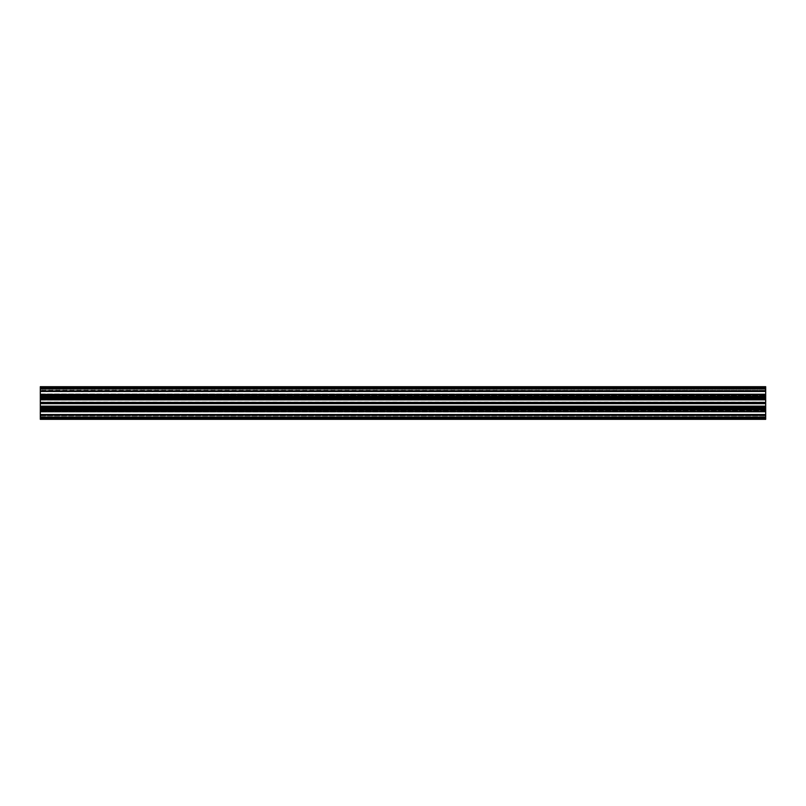 <?xml version="1.0" encoding="UTF-8"?>
<svg xmlns="http://www.w3.org/2000/svg" width="806" height="806" viewBox="0 0 806 806"><rect width="100%" height="100%" fill="white"/><g stroke="black" fill="none" stroke-linecap="round" stroke-linejoin="round"><path stroke-width="0.6" stroke-dasharray="4.03 3.02" d="M40.3 398.416L765.7 398.597L40.3 398.416L40.3 386.679L765.7 386.679L40.3 386.86L40.3 387.404L765.7 387.404L765.7 386.86L40.3 386.86L40.3 387.404L765.7 387.404L765.7 391.031L40.3 390.9L765.7 390.779L40.3 390.779L40.3 387.404L765.7 387.404L765.7 391.031L765.7 388.814L765.7 390.9L40.3 390.9L40.3 394.497L765.7 394.497L40.3 394.497L765.7 394.497L40.3 394.497L765.7 394.497L765.7 395.011L40.3 395.011L40.3 388.27L40.3 394.497L765.7 394.497L765.7 395.897L765.7 395.011L40.3 395.011L40.3 388.996L765.7 388.996L765.7 395.011L765.7 388.27L765.7 388.996L40.3 388.996L40.3 388.27L40.3 388.814L765.7 388.814L765.7 388.27L765.7 394.497L765.7 386.679L765.7 391.031L40.3 390.9L40.3 388.814L765.7 388.814L765.7 390.9L40.3 390.9L40.3 388.814L765.7 388.814L765.7 388.27L765.7 388.996L40.3 388.996L40.3 388.27L40.3 388.814L765.7 388.814L765.7 388.27L765.7 388.996L40.3 388.996L40.3 396.764L765.7 396.764L40.3 396.764L40.3 397.993L765.7 397.63L765.7 400.159L40.3 400.129L765.7 400.169L40.3 400.129L765.7 400.169L765.7 398.648L765.7 418.596L765.7 414.969L40.3 415.1L40.3 417.186L765.7 417.186L765.7 417.73L765.7 409.67L765.7 418.233L40.3 418.233L40.3 416.783L765.7 416.783L765.7 418.233L40.3 418.233L40.3 416.783L765.7 416.783L765.7 418.233L40.3 418.233L40.3 416.783L765.7 416.783L765.7 418.233L40.3 418.233L40.3 416.783L765.7 416.783L765.7 410.899L765.7 416.783L765.7 410.899L40.3 410.899L40.3 416.783L40.3 409.67L765.7 409.67L765.7 410.899L40.3 410.899L40.3 409.67L765.7 409.67L765.7 410.899L40.3 410.899L40.3 416.783L40.3 409.075L765.7 409.075L765.7 395.011L765.7 399.302L765.7 395.675L765.7 399.302L40.3 399.302L765.7 399.051L40.3 399.051L40.3 391.756L40.3 394.154L765.7 394.154L765.7 394.88L765.7 393.933L765.7 394.88L765.7 394.063L765.7 394.88L40.3 394.88L40.3 394.154L765.7 394.154L765.7 394.88L40.3 394.88L40.3 397.993L40.3 396.925L765.7 396.925L765.7 402.748L40.3 403L765.7 403M765.7 398.416L765.7 386.679L40.3 386.679L765.7 386.689L40.3 386.679L765.7 386.689L40.3 386.679L765.7 386.679L40.3 386.679L765.7 386.679L40.3 386.679L765.7 386.679L40.3 386.679L40.3 391.031L40.3 387.585L40.3 391.031L765.7 391.031L40.3 391.031L765.7 391.031L40.3 391.031L765.7 391.031L40.3 391.031L765.7 391.031L40.3 391.031L765.7 391.031L40.3 391.031L765.7 391.031L40.3 391.031L40.3 388.27L765.7 388.27L40.3 388.27L765.7 388.27L40.3 388.27L765.7 388.27L40.3 388.27L765.7 388.27L40.3 388.27L40.3 391.031L40.3 387.585L765.7 387.585L40.3 387.585L765.7 387.585L40.3 387.585L765.7 387.585L40.3 387.585L40.3 386.86L40.3 387.404L765.7 387.404L765.7 386.86L40.3 386.679L765.7 386.679L40.3 386.86L40.3 391.756L765.7 391.756L40.3 391.515L765.7 391.515L40.3 391.504L765.7 391.504L40.3 391.515L40.3 390.709L40.3 391.333L765.7 391.504L40.3 391.504L765.7 391.353L765.7 390.709L765.7 391.333L765.7 390.729L40.3 390.709L765.7 390.729L40.3 390.709L765.7 390.729L40.3 390.729L765.7 390.316L40.3 390.235L765.7 390.316L765.7 387.474L765.7 390.235L765.7 389.318L40.3 389.318L765.7 389.318L765.7 387.474L765.7 388.633L40.3 388.633L40.3 390.305L40.3 387.474L40.3 390.305L40.3 387.474L40.3 388.633L765.7 388.633L765.7 397.63L40.3 397.63L40.3 398.648L765.7 398.648L40.3 398.648L765.7 398.648L40.3 398.648L765.7 398.648L40.3 398.648L765.7 398.648L40.3 398.648L765.7 398.648L40.3 398.648L765.7 398.648L40.3 398.648L765.7 398.648L40.3 398.648L765.7 398.648L40.3 398.648L40.3 400.129L40.3 399.484L765.7 399.464L40.3 399.484L765.7 399.464L40.3 399.484L40.3 400.159L40.3 396.975L40.3 402.033L765.7 402.033L765.7 398.94L40.3 398.94L40.3 402.537L765.7 402.305L40.3 402.305L40.3 398.869L40.3 402.093L40.3 398.869L765.7 398.869L40.3 398.648L40.3 400.159L40.3 397.761L765.7 397.761L40.3 397.761L765.7 397.781L40.3 397.761L765.7 397.781L40.3 397.761L40.3 399.464L40.3 396.975L40.3 398.648L765.7 398.869L40.3 398.869L765.7 398.869L40.3 398.869L40.3 397.217L765.7 397.197L40.3 397.197L765.7 397.217L40.3 397.197L40.3 397.973L765.7 397.973L765.7 397.197L40.3 396.975L765.7 396.975L40.3 397.217L40.3 398.466L765.7 398.466L40.3 398.466L40.3 397.156L765.7 397.156L765.7 398.466L40.3 398.466L765.7 398.718L765.7 396.975L765.7 398.648L40.3 398.466L40.3 400.108L40.3 398.698L765.7 398.648L40.3 398.94L40.3 400.108L40.3 398.718L765.7 398.698L765.7 400.108L40.3 400.108L765.7 400.119L765.7 398.718L765.7 400.108L40.3 400.108L765.7 400.119L40.3 400.108L765.7 400.119L40.3 400.108L765.7 399.756L40.3 399.756L765.7 399.756L40.3 399.756L40.3 397.781L40.3 399.736L765.7 399.736L765.7 396.975L765.7 402.748L40.3 402.748L765.7 402.537L40.3 402.315L765.7 402.537L40.3 402.537L765.7 402.315L40.3 402.305L765.7 402.305L40.3 402.305L765.7 402.305L40.3 402.315L765.7 402.093L765.7 398.869L765.7 402.093L40.3 402.093L40.3 398.648L765.7 398.718L765.7 396.975L765.7 397.62L40.3 397.781L40.3 397.267L765.7 397.267L40.3 397.267L765.7 397.267L765.7 397.993L765.7 394.91L765.7 397.267L40.3 397.277L40.3 402.718L765.7 402.718L40.3 403M40.3 407.584L765.7 407.403L40.3 407.584L40.3 419.322L40.3 418.596L765.7 418.596L765.7 419.322L765.7 414.969L765.7 417.73L765.7 417.004L40.3 417.004L40.3 417.73L40.3 417.186L765.7 417.186L765.7 415.1L40.3 415.1L40.3 417.186L765.7 417.186L765.7 417.73L765.7 417.004L40.3 417.004L40.3 417.73L40.3 417.186L765.7 417.186L765.7 417.73L765.7 411.12L40.3 411.171L765.7 410.808L765.7 408.733L40.3 408.803L40.3 407.534L40.3 408.844L765.7 409.025L40.3 408.803L765.7 409.025L40.3 408.783L40.3 407.534L765.7 407.534L765.7 408.844L765.7 407.534L40.3 407.534L765.7 407.282L765.7 409.025L765.7 407.131L40.3 407.131L40.3 405.871L40.3 407.302L765.7 407.302L40.3 407.352L765.7 407.534L40.3 407.534L40.3 405.892L40.3 407.282L765.7 407.282L40.3 407.352L40.3 405.892L765.7 405.892L40.3 405.892L765.7 406.264L40.3 406.536L765.7 405.881L765.7 407.302L765.7 405.892L40.3 405.871L765.7 405.881L40.3 405.841L765.7 405.831L40.3 405.871L765.7 405.831L765.7 409.025L765.7 402.748L40.3 402.748L40.3 403.463L765.7 403.463L40.3 403.252L765.7 403.463L40.3 403.252L765.7 403.463L40.3 403.252L765.7 403.463L765.7 402.718M765.7 399.302L40.3 399.302L765.7 399.302L40.3 399.302L40.3 395.887L765.7 395.887L765.7 395.011L40.3 395.011L765.7 395.011L40.3 395.011L765.7 395.011L765.7 396.139L765.7 395.101L40.3 395.101L40.3 397.68L765.7 397.68L765.7 396.663L40.3 396.663L40.3 397.68L765.7 397.68L765.7 396.663L40.3 396.663L40.3 397.68L765.7 397.68L765.7 396.663L40.3 396.663L40.3 397.68L765.7 397.68L765.7 396.663L40.3 396.663L40.3 396.129L765.7 396.33L765.7 387.767L40.3 387.767L40.3 389.217L765.7 389.217L765.7 387.767L40.3 387.767L40.3 389.217L765.7 389.217L765.7 387.767L40.3 387.767L40.3 389.217L765.7 389.217L765.7 387.767L40.3 387.767L40.3 389.217L765.7 389.217L765.7 395.101L765.7 389.217L765.7 395.101L40.3 395.101L40.3 396.33L765.7 396.33L765.7 395.101L40.3 395.101L40.3 389.217L40.3 396.33L765.7 396.33M40.3 399.302L40.3 396.401L765.7 396.401L40.3 396.401L40.3 395.675L765.7 396.139L765.7 395.101L40.3 395.101L40.3 396.33M40.3 398.597L765.7 398.597L40.3 398.597L40.3 399.121M765.7 403.383L40.3 403.282L765.7 403.463L40.3 403.967L765.7 403.967L40.3 403.907L765.7 403.907L40.3 403.907L765.7 403.907L40.3 403.685L40.3 402.718M40.3 403.383L40.3 409.075L765.7 409.075L765.7 405.841L40.3 405.841L40.3 408.219L40.3 405.831L40.3 408.733L40.3 406.536L765.7 406.536L765.7 408.219L765.7 406.536L40.3 406.516L765.7 406.536L40.3 406.516L765.7 406.536L40.3 406.536L40.3 414.244L40.3 411.846L765.7 411.846L765.7 411.12L765.7 411.937L765.7 411.12L40.3 411.12L40.3 411.846L765.7 411.846L765.7 415.1L40.3 415.1L40.3 408.733L765.7 408.733L40.3 408.733L765.7 408.733L765.7 408.007L765.7 408.733L40.3 408.219L40.3 408.733L765.7 408.723L765.7 411.09L40.3 411.12L765.7 411.12L40.3 410.808L40.3 408.733L40.3 410.113L765.7 410.113L765.7 410.899L40.3 410.899L40.3 409.67L765.7 409.67M765.7 406.698L40.3 406.698L765.7 406.698L40.3 406.698L40.3 409.599L765.7 409.599L40.3 409.599L40.3 410.325L765.7 409.891L765.7 410.989L765.7 406.698L40.3 406.879L765.7 406.949L40.3 406.949L40.3 410.325L765.7 410.103L40.3 410.103L765.7 410.113L40.3 410.103L765.7 410.103L765.7 410.989L765.7 410.103L40.3 410.103L40.3 414.244L765.7 414.244L765.7 409.075L765.7 414.496L40.3 414.244L765.7 414.244L40.3 414.244L765.7 414.244L40.3 414.244L40.3 415.15L765.7 415.15L40.3 414.969L765.7 415.15L765.7 418.415L765.7 415.15L765.7 418.415L40.3 418.415L40.3 415.15L765.7 415.15L40.3 415.15L40.3 418.596L40.3 414.969L40.3 418.596L765.7 418.596L765.7 419.14L40.3 419.14L40.3 418.596L765.7 418.596L765.7 419.14L40.3 419.322L765.7 419.322L40.3 419.14L40.3 418.596L765.7 418.415L40.3 418.415L765.7 418.596L40.3 418.596L765.7 418.596L40.3 418.596L765.7 418.596L40.3 418.596L765.7 418.596L40.3 418.596L40.3 419.322L765.7 419.322L40.3 419.14L765.7 419.322L765.7 417.871L765.7 418.526L765.7 417.871L40.3 417.871L40.3 415.453L765.7 415.443L765.7 414.496L40.3 414.496L765.7 414.486L40.3 414.244L765.7 414.667L40.3 414.496L765.7 414.667L765.7 415.271L765.7 414.486L40.3 414.244L765.7 414.647L765.7 415.292L40.3 415.453L765.7 415.453L40.3 415.292L40.3 414.647L40.3 415.443L765.7 415.443L40.3 415.271L765.7 415.453L40.3 415.292L40.3 418.526L40.3 417.871L765.7 417.871L40.3 417.871M40.3 407.403L765.7 407.403L40.3 407.403L40.3 406.879M40.3 415.221L40.3 418.415L765.7 418.415L40.3 418.415L765.7 418.415L40.3 418.415L40.3 414.969L765.7 414.969L40.3 414.969L765.7 414.969L40.3 414.969L765.7 414.969L40.3 414.969L765.7 414.969L40.3 414.969L765.7 414.969L40.3 414.969L765.7 414.969L40.3 414.969L40.3 417.73L40.3 414.969L765.7 415.221L40.3 415.221M40.3 417.004L40.3 411.503L765.7 411.503L765.7 410.989L765.7 411.503L765.7 410.989L40.3 410.989L765.7 410.989L40.3 410.989L765.7 410.989L40.3 410.989L765.7 410.989L765.7 411.503L40.3 411.503L765.7 411.503L40.3 411.503L765.7 411.503L765.7 417.004L765.7 411.503L40.3 411.503L40.3 417.73L765.7 417.73L40.3 417.73L765.7 417.73L40.3 417.73L765.7 417.73L40.3 417.73L765.7 417.73L40.3 417.73L40.3 417.004L765.7 417.004L40.3 417.004M40.3 419.18L765.7 419.322L40.3 419.18M40.3 409.67L765.7 409.861L40.3 409.861L765.7 409.871L40.3 409.861L765.7 409.871L40.3 409.861L765.7 409.861L765.7 409.337L765.7 409.871L765.7 409.337L765.7 409.871L40.3 409.861L40.3 397.68L40.3 408.32L765.7 408.32L765.7 409.337L40.3 409.337L40.3 408.32L765.7 408.32L765.7 409.337L40.3 409.337L40.3 397.68L40.3 408.32L765.7 408.32L765.7 409.337L40.3 409.337L40.3 408.32L765.7 408.32L765.7 397.68L765.7 409.337L40.3 409.337L40.3 410.103L40.3 406.698M40.3 419.14L40.3 418.596L40.3 419.14L765.7 419.14L40.3 419.14M40.3 396.139L765.7 395.897L40.3 395.897L765.7 395.887L40.3 395.897L765.7 395.897L40.3 395.897L40.3 395.011L40.3 396.109L765.7 396.109L40.3 396.109L765.7 396.109L40.3 396.109L765.7 396.109L40.3 396.109L765.7 396.109L40.3 396.109L765.7 396.109L40.3 396.109L765.7 396.109L40.3 396.109L765.7 396.129L40.3 396.139L765.7 396.129L40.3 396.139L765.7 396.129L765.7 396.663L765.7 396.129L765.7 396.663L765.7 396.129L40.3 396.129M40.3 391.504L40.3 396.925L765.7 396.925L765.7 391.756L765.7 394.154L765.7 391.756L40.3 391.756L40.3 397.63L40.3 395.192L765.7 395.192L40.3 395.192L40.3 391.756L765.7 391.756L40.3 391.504M40.3 394.063L40.3 394.88L765.7 394.91L40.3 394.91L40.3 393.933L40.3 394.88L40.3 394.063L765.7 393.933L40.3 394.063M40.3 411.171L40.3 412.068L40.3 411.12L765.7 411.12L765.7 412.068L40.3 411.937L40.3 411.12L765.7 411.09L40.3 411.09L40.3 412.068L765.7 411.937L40.3 411.937L765.7 411.937L765.7 411.171L40.3 411.171M40.3 407.131L40.3 403.907L765.7 403.907L765.7 407.131L765.7 403.907L765.7 407.131L40.3 407.131L40.3 403.907L40.3 407.504L765.7 407.504L40.3 407.504L40.3 408.783L765.7 408.38L40.3 408.007L765.7 408.007L765.7 408.803L40.3 408.38L40.3 409.025L765.7 408.844L40.3 408.844L40.3 407.352L40.3 409.025L765.7 409.025L40.3 409.025L765.7 409.025L40.3 409.025L765.7 409.025L40.3 409.025L765.7 409.025L40.3 409.025L765.7 409.025L40.3 409.025L765.7 409.025L40.3 409.025L40.3 405.841L765.7 405.841L40.3 405.841L765.7 405.841L40.3 405.841L40.3 407.302L765.7 407.302L40.3 407.352L765.7 407.352L40.3 407.352L765.7 407.352L40.3 407.352L765.7 407.352L40.3 407.352L765.7 407.352L40.3 407.352L765.7 407.352L40.3 407.352L765.7 407.352L40.3 407.352L765.7 407.352L40.3 407.352L765.7 407.352L40.3 407.352L765.7 407.352L40.3 407.352L40.3 403.967L765.7 403.967L765.7 407.06L40.3 407.06L40.3 403.463L40.3 407.131M40.3 388.018L40.3 387.474L40.3 388.129L765.7 388.129L765.7 387.474L765.7 388.018L40.3 388.018M40.3 418.526L40.3 415.695L40.3 418.526L765.7 418.526L765.7 417.982L40.3 417.982L765.7 417.982L40.3 417.982L765.7 417.982L40.3 417.982L765.7 417.982L765.7 415.443L40.3 415.443L765.7 415.695L40.3 415.684L765.7 415.695L765.7 418.526L765.7 415.705L765.7 418.526L40.3 418.526M40.3 397.197L765.7 396.975L40.3 397.217M40.3 395.101L40.3 389.217L40.3 395.101M40.3 418.233L765.7 418.233L40.3 418.233M765.7 417.186L765.7 415.1L765.7 417.186M765.7 407.584L765.7 417.871M765.7 407.403L765.7 406.879M765.7 398.597L765.7 399.121M765.7 397.973L40.3 397.993L765.7 397.973M765.7 387.474L765.7 388.018L765.7 387.474L40.3 387.474L765.7 387.474M40.3 409.891L765.7 409.891L40.3 409.891M40.3 415.765L765.7 415.765L40.3 415.765M765.7 410.325L40.3 410.325L765.7 410.325M765.7 412.068L40.3 412.068L765.7 412.068M765.7 387.404L40.3 387.404L765.7 387.404M40.3 388.129L765.7 388.129M40.3 395.675L765.7 395.675L40.3 395.675M40.3 393.933L765.7 393.933L40.3 393.933M40.3 387.767L765.7 387.767L40.3 387.767M40.3 386.82L765.7 386.82L40.3 386.82M40.3 408.219L765.7 408.219L40.3 408.239M40.3 416.682L765.7 416.682L40.3 416.682M40.3 415.705L765.7 415.705L40.3 415.705M40.3 417.367L765.7 417.367L40.3 417.367M765.7 409.236L40.3 409.236L765.7 409.236M765.7 403.282L40.3 403.282M40.3 408.027L765.7 408.027L40.3 408.027M40.3 386.86L765.7 386.86L40.3 386.86M40.3 398.496L765.7 398.496L40.3 398.496M765.7 402.617L40.3 402.617M765.7 394.829L40.3 394.829L765.7 394.829M40.3 397.62L765.7 397.62L40.3 397.62M40.3 400.088L765.7 400.088L40.3 400.088M40.3 390.85L765.7 390.85L40.3 390.85M765.7 408.803L40.3 408.803L765.7 408.803M765.7 406.244L40.3 406.244L765.7 406.244M765.7 403.695L40.3 403.695L765.7 403.695M40.3 409.871L765.7 409.871L40.3 409.871M40.3 390.557L765.7 390.557L40.3 390.547M40.3 397.156L765.7 397.156L40.3 397.156M40.3 399.464L765.7 399.464L40.3 399.464M40.3 398.698L765.7 398.698L40.3 398.698M40.3 418.012L765.7 418.012L40.3 418.012M40.3 400.159L765.7 400.159L40.3 400.159M40.3 387.988L765.7 387.988L40.3 387.988"/><path stroke-width="1.21" d="M40.3 417.871L40.3 419.322L765.7 419.322L765.7 417.871L40.3 417.871L40.3 406.698L765.7 406.698L40.3 406.879M40.3 403.383L765.7 403.282L40.3 403.383L40.3 406.698M40.3 403.282L765.7 403L765.7 399.121L40.3 399.121L765.7 399.302M765.7 402.617L40.3 403M40.3 402.617L40.3 399.302M40.3 398.597L765.7 398.597L40.3 398.416L40.3 399.121M40.3 398.416L40.3 386.679L765.7 386.679L765.7 388.129L40.3 388.129M765.7 398.416L765.7 388.129M765.7 398.597L765.7 399.121M765.7 403.383L765.7 406.698M40.3 407.403L765.7 407.403L765.7 406.879M765.7 407.403L765.7 417.871M765.7 407.584L40.3 407.584M40.3 402.718L765.7 402.718"/></g></svg>
